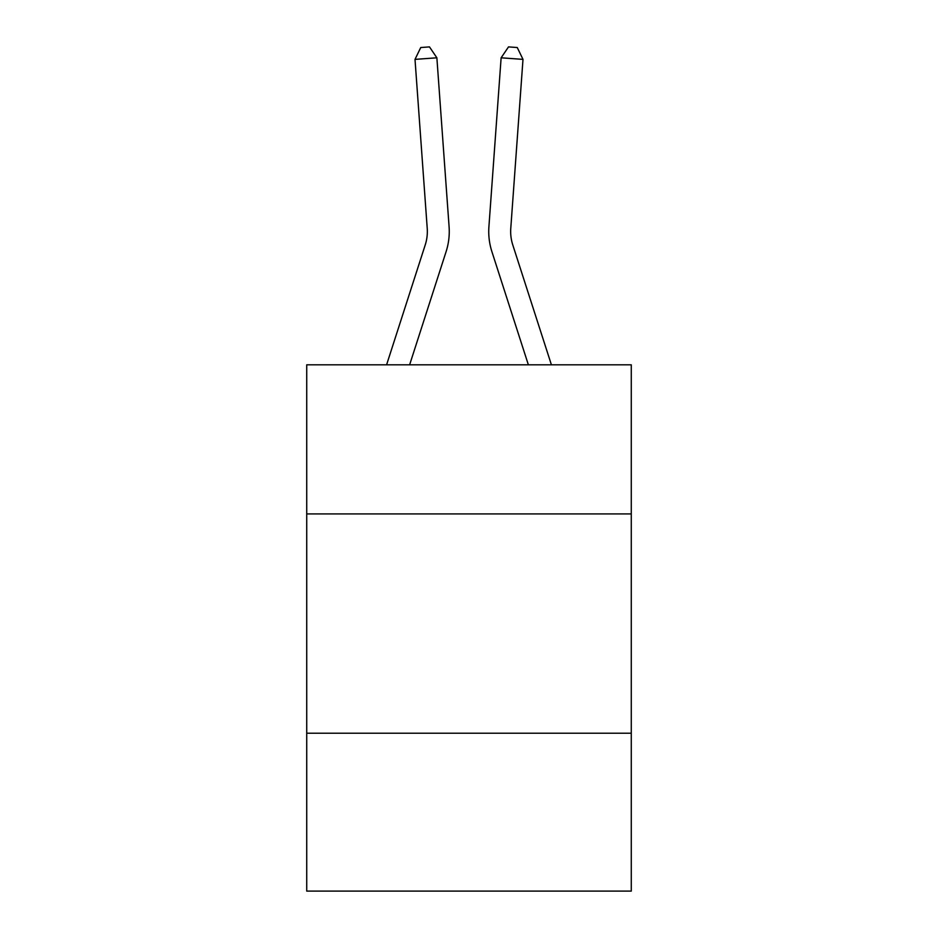 <?xml version="1.0" encoding="UTF-8"?>
<svg xmlns="http://www.w3.org/2000/svg" width="938" height="938" viewBox="0 0 938 938"><rect width="100%" height="100%" fill="white"/><g stroke="black" fill="none" stroke-linecap="round" stroke-linejoin="round"><path stroke-width="1.41" d="M631.274 513.93L631.274 364.823L306.726 364.823L306.726 513.93L631.274 513.93L631.274 891.1L306.726 891.1L306.726 513.93M631.274 733.211L306.726 733.211M446.089 251.689L409.625 364.823L446.089 251.689A65.789 65.789 146.2 0 0 449.091 226.75L436.874 57.804L449.091 226.75L436.874 57.804L449.091 226.75L436.874 57.804L449.091 226.75L436.874 57.804L449.091 226.75L436.874 57.804L449.091 226.75L436.874 57.804L449.091 226.75L436.874 57.804L449.091 226.75L436.874 57.804L449.091 226.75L436.874 57.804L449.091 226.75L436.874 57.804L449.091 226.75L436.874 57.804L449.091 226.75L436.874 57.804L449.091 226.75L436.874 57.804L449.091 226.75L436.874 57.804L449.091 226.75L436.874 57.804L449.091 226.75L436.874 57.804L449.091 226.75L436.874 57.804L449.091 226.75L436.874 57.804L449.091 226.75L436.874 57.804L449.091 226.75L436.874 57.804L415.006 59.375L420.74 47.533L429.487 46.9L436.874 57.804M425.219 244.959A43.852 43.852 -33.8 0 0 427.224 228.333A43.852 43.852 -33.8 0 1 425.219 244.959A43.852 43.852 -33.8 0 0 427.224 228.333A43.852 43.852 -33.8 0 1 425.219 244.959A43.852 43.852 -33.8 0 0 427.224 228.333A43.852 43.852 -33.8 0 1 425.219 244.959A43.852 43.852 -33.8 0 0 427.224 228.333A43.852 43.852 -33.8 0 1 425.219 244.959A43.852 43.852 -33.8 0 0 427.224 228.333A43.852 43.852 -33.8 0 1 425.219 244.959A43.852 43.852 -33.8 0 0 427.224 228.333A43.852 43.852 -33.8 0 1 425.219 244.959A43.852 43.852 -33.8 0 0 427.224 228.333A43.852 43.852 -33.8 0 1 425.219 244.959A43.852 43.852 -33.8 0 0 427.224 228.333A43.852 43.852 -33.8 0 1 425.219 244.959A43.852 43.852 -33.8 0 0 427.224 228.333A43.852 43.852 -33.8 0 1 425.219 244.959A43.852 43.852 -33.8 0 0 427.224 228.333A43.852 43.852 -33.8 0 1 425.219 244.959A43.852 43.852 -33.8 0 0 427.224 228.333A43.852 43.852 -33.8 0 1 425.219 244.959A43.852 43.852 -33.8 0 0 427.224 228.333A43.852 43.852 -33.8 0 1 425.219 244.959A43.852 43.852 -33.8 0 0 427.224 228.333A43.852 43.852 -33.8 0 1 425.219 244.959A43.852 43.852 -33.8 0 0 427.224 228.333A43.852 43.852 -33.8 0 1 425.219 244.959A43.852 43.852 -33.8 0 0 427.224 228.333A43.852 43.852 -33.8 0 1 425.219 244.959A43.852 43.852 -33.8 0 0 427.224 228.333A43.852 43.852 -33.8 0 1 425.219 244.959A43.852 43.852 -33.8 0 0 427.224 228.333A43.852 43.852 -33.8 0 1 425.219 244.959A43.852 43.852 -33.8 0 0 427.224 228.333A43.852 43.852 -33.8 0 1 425.219 244.959A43.852 43.852 -33.8 0 0 427.224 228.333A43.852 43.852 -33.8 0 1 425.219 244.959L386.585 364.823L425.219 244.959A43.852 43.852 -33.6 0 0 427.224 228.333L415.006 59.375M551.415 364.823L512.781 244.959A43.852 43.852 33.6 0 1 510.776 228.333L522.994 59.375L501.127 57.804L488.909 226.75A65.789 65.789 -146.2 0 0 491.911 251.689L528.375 364.823L491.911 251.689M512.781 244.959A43.852 43.852 33.8 0 1 510.776 228.333A43.852 43.852 33.8 0 0 512.781 244.959A43.852 43.852 33.8 0 1 510.776 228.333A43.852 43.852 33.8 0 0 512.781 244.959A43.852 43.852 33.8 0 1 510.776 228.333A43.852 43.852 33.8 0 0 512.781 244.959A43.852 43.852 33.8 0 1 510.776 228.333A43.852 43.852 33.8 0 0 512.781 244.959A43.852 43.852 33.8 0 1 510.776 228.333A43.852 43.852 33.8 0 0 512.781 244.959A43.852 43.852 33.8 0 1 510.776 228.333A43.852 43.852 33.8 0 0 512.781 244.959A43.852 43.852 33.8 0 1 510.776 228.333A43.852 43.852 33.8 0 0 512.781 244.959A43.852 43.852 33.8 0 1 510.776 228.333A43.852 43.852 33.8 0 0 512.781 244.959A43.852 43.852 33.8 0 1 510.776 228.333A43.852 43.852 33.8 0 0 512.781 244.959A43.852 43.852 33.8 0 1 510.776 228.333A43.852 43.852 33.8 0 0 512.781 244.959A43.852 43.852 33.8 0 1 510.776 228.333A43.852 43.852 33.8 0 0 512.781 244.959A43.852 43.852 33.8 0 1 510.776 228.333A43.852 43.852 33.8 0 0 512.781 244.959A43.852 43.852 33.8 0 1 510.776 228.333A43.852 43.852 33.8 0 0 512.781 244.959A43.852 43.852 33.8 0 1 510.776 228.333A43.852 43.852 33.8 0 0 512.781 244.959A43.852 43.852 33.8 0 1 510.776 228.333A43.852 43.852 33.8 0 0 512.781 244.959A43.852 43.852 33.8 0 1 510.776 228.333A43.852 43.852 33.8 0 0 512.781 244.959A43.852 43.852 33.8 0 1 510.776 228.333A43.852 43.852 33.8 0 0 512.781 244.959A43.852 43.852 33.8 0 1 510.776 228.333A43.852 43.852 33.8 0 0 512.781 244.959A43.852 43.852 33.8 0 1 510.776 228.333A43.852 43.852 33.8 0 0 512.781 244.959M501.127 57.804L488.909 226.75L501.127 57.804L488.909 226.75L501.127 57.804L488.909 226.75L501.127 57.804L488.909 226.75L501.127 57.804L488.909 226.75L501.127 57.804L488.909 226.75L501.127 57.804L488.909 226.75L501.127 57.804L488.909 226.75L501.127 57.804L488.909 226.75L501.127 57.804L488.909 226.75L501.127 57.804L488.909 226.75L501.127 57.804L488.909 226.75L501.127 57.804L488.909 226.75L501.127 57.804L488.909 226.75L501.127 57.804L488.909 226.75L501.127 57.804L488.909 226.75L501.127 57.804L488.909 226.75L501.127 57.804L488.909 226.75L501.127 57.804L488.909 226.75L501.127 57.804L508.513 46.9L517.26 47.533L522.994 59.375"/></g></svg>
